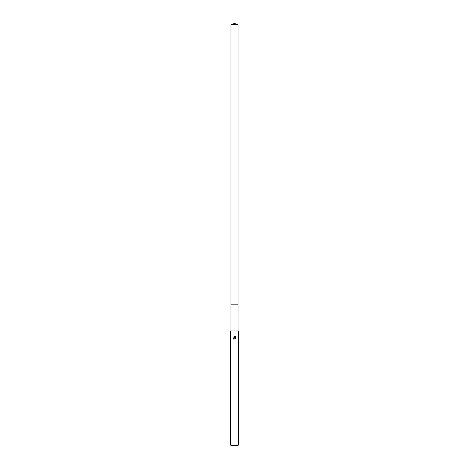 <?xml version="1.0" encoding="UTF-8"?>
<svg xmlns="http://www.w3.org/2000/svg" width="469" height="469" viewBox="0 0 469 469"><rect width="100%" height="100%" fill="white"/><g stroke="black" fill="none" stroke-linecap="round" stroke-linejoin="round"><path stroke-width="0.35" stroke-dasharray="2.35 1.76" d="M238.522 330.979L230.478 330.979M234.5 304.85L238.018 304.85L234.5 304.85M238.522 444.946L230.478 444.946M237.918 445.55L231.082 445.55M233.304 336.9L235.01 337.744M235.28 336.554L235.28 337.838L234.758 336.337M233.785 338.096L233.574 338.735L233.996 338.735M234.723 338.096L235.139 338.331M235.696 338.559L235.696 336.976M234.5 330.979L230.983 330.979L234.5 330.979M238.018 304.85L230.983 304.85M238.018 24.728L230.983 24.728"/><path stroke-width="0.7" d="M234.5 337.68L233.304 336.9M234.5 444.946L238.522 444.946L238.522 330.979L230.478 330.979L230.478 444.946L234.5 444.946M234.5 336.314L235.28 337.838L235.28 336.554M235.033 336.425L235.819 337.205L235.033 336.425L233.134 337.205L235.033 336.425M235.696 336.976L235.696 338.559M235.819 338.325L235.033 339.11L235.819 338.325M235.139 338.331L235.215 339.017L235.092 338.278L234.523 338.102M230.478 444.946L231.082 445.55L237.918 445.55L238.522 444.946M234.5 338.108L234.043 338.501M235.01 337.744L233.785 338.096M234.066 338.448L234.465 338.114M233.996 338.735L233.574 338.735M233.656 339.134C233.509 338.067 233.972 337.61 235.039 337.75M238.018 304.85L230.983 304.85L230.983 24.728L234.5 23.45L238.018 24.728L238.018 330.979M230.983 24.728L238.018 24.728M230.983 304.85L230.983 330.979"/></g></svg>
